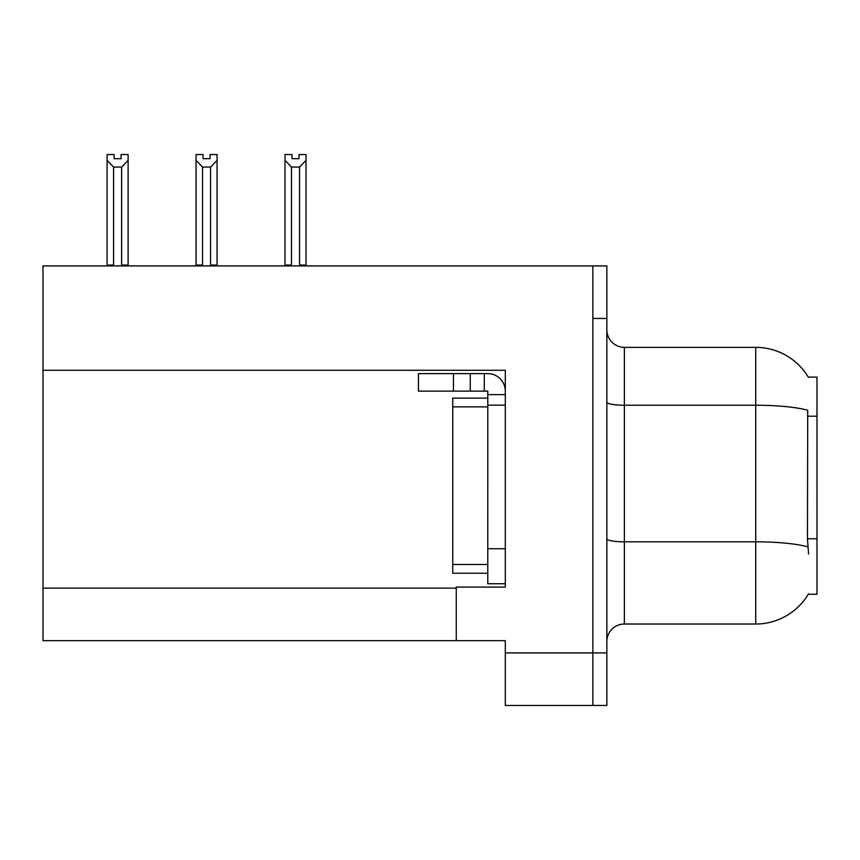 <?xml version="1.0" encoding="UTF-8"?>
<svg xmlns="http://www.w3.org/2000/svg" width="860" height="860" viewBox="0 0 860 860"><rect width="100%" height="100%" fill="white"/><g stroke="black" fill="none" stroke-linecap="round" stroke-linejoin="round"><path stroke-width="1.29" d="M43 370.284L505.304 370.284L505.304 548.723L487.781 548.723L487.781 583.746L505.304 583.746L505.304 548.723L505.304 587.079L456.262 587.079L456.262 640.657L43 640.657L43 265.923L592.852 265.923L592.852 705.458L505.304 705.458L505.304 652.923L592.852 652.923L592.852 705.458L606.859 705.458L606.859 652.923L592.852 652.923L592.852 318.458L606.859 318.458L606.859 652.923M456.262 640.657L505.304 640.657L505.304 652.923M808.583 553.98L807.454 538.769L807.712 410.241A61.286 10.643 180 0 0 755.714 405.232L755.714 347.343A61.286 61.286 0 0 1 808.4 377.336A61.286 61.286 0 0 0 755.714 347.343A61.286 61.286 0 0 1 808.271 377.121L817 377.121L817 594.26L808.271 594.26L808.583 593.733A61.286 61.286 0 0 1 755.714 624.027L624.371 624.027A17.512 17.512 0 0 0 606.859 641.538M592.852 265.923L606.859 265.923L606.859 318.458M808.271 377.121A61.286 61.286 0 0 0 755.714 347.343L624.371 347.343A17.512 17.512 0 0 1 606.859 329.832A17.512 17.512 0 0 0 624.371 347.343L624.371 624.027M299.011 158.702L292.013 158.702L299.011 158.702L299.011 154.542L306.02 154.542L306.02 160.369L299.538 167.055L291.486 167.055L291.486 265.041L290.626 265.923M300.398 265.923L299.538 265.041L299.538 167.055M299.538 265.041L306.02 265.041L306.02 265.923L306.02 160.369M291.486 167.055L285.004 160.369L285.004 154.542L292.013 154.542L292.013 158.702M291.486 265.041L285.004 265.041L285.004 265.923M285.004 160.369L285.004 265.041L285.004 160.369M211.442 265.923L210.582 265.041L210.582 167.055L202.53 167.055L202.53 265.041L201.67 265.923M203.057 158.702L210.055 158.702L203.057 158.702L203.057 154.542L196.048 154.542L196.048 265.923M210.055 158.702L210.055 154.542L217.064 154.542L217.064 265.041L210.582 265.041M217.064 160.369L210.582 167.055M202.53 167.055L196.048 160.369L196.048 265.041L202.53 265.041M217.064 265.041L217.064 265.923M121.099 158.702L114.1 158.702L121.099 158.702L121.099 154.542L128.108 154.542L128.108 160.369L121.626 167.055L113.574 167.055L113.574 265.041L107.091 265.041L107.091 265.923M113.574 167.055L107.091 160.369L107.091 154.542L114.1 154.542L114.1 158.702M113.574 265.041L112.714 265.923M107.091 160.369L107.091 265.041M128.108 160.369L128.108 265.041L121.626 265.041L121.626 167.055M122.485 265.923L121.626 265.041M128.108 265.041L128.108 265.923M196.048 160.369L196.048 265.041M453.467 391.128L453.467 373.616L418.444 373.616L418.444 391.128L487.781 391.128L487.781 394.632L505.304 394.632M453.467 373.616L487.781 373.616A17.512 17.512 0 0 1 505.293 391.139M487.781 583.746L505.304 583.746M484.277 391.128L484.277 373.616M505.304 405.135L487.781 405.135L487.781 394.632M487.781 548.723L487.792 398.126L452.768 398.126L452.768 573.244L487.781 573.244M470.269 391.128L470.269 373.616M43 588.133L456.262 588.133M817 416.186L807.454 416.186M817 538.769L807.454 538.769M755.714 624.027L755.714 405.232L624.371 405.232A17.512 3.042 -0 0 1 606.859 402.19M807.895 546.874A61.286 10.643 180 0 0 755.714 541.822L624.371 541.822A17.512 3.042 0 0 1 606.859 538.779M452.768 564.482L487.781 564.482M452.768 406.887L487.781 406.887"/></g></svg>
